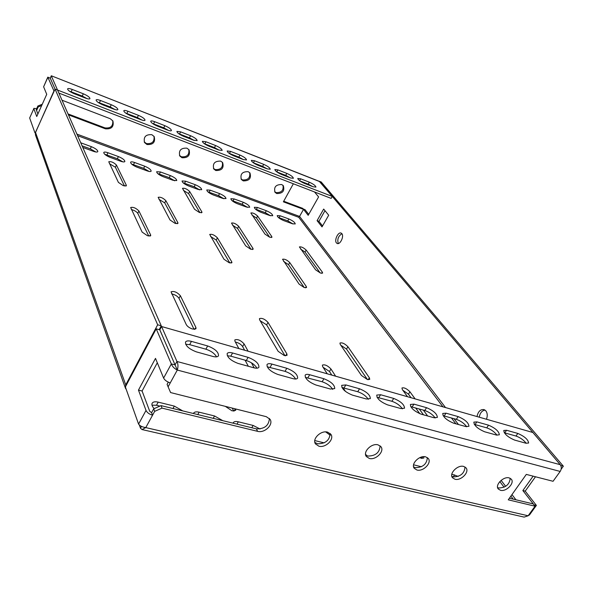 <?xml version="1.0" encoding="UTF-8"?>
<svg xmlns="http://www.w3.org/2000/svg" width="593" height="593" viewBox="0 0 593 593"><rect width="100%" height="100%" fill="white"/><g stroke="black" fill="none" stroke-linecap="round" stroke-linejoin="round"><path stroke-width="0.89" d="M476.994 416.553C478.128 411.46 480.5 409.148 484.118 409.607L485.889 410.875C487.483 413.158 487.676 415.945 486.46 419.251M341.842 233.627C344.303 236.229 340.123 245.02 337.165 243.478L336.446 242.922C334.029 240.276 338.195 231.552 341.153 233.093L341.842 233.627M282.987 185.335C283.758 190.412 281.438 192.821 276.027 192.577L274.678 191.732M276.761 193.548C282.683 193.555 284.87 190.924 283.306 185.676L281.697 184.542C275.797 184.505 273.595 187.114 275.093 192.362L276.761 193.548M249.66 172.63C250.431 177.804 248.067 180.228 242.567 179.924L241.01 178.908M243.249 180.887C249.26 180.969 251.491 178.33 249.949 172.956L248.178 171.673C242.196 171.555 239.943 174.179 241.41 179.538L243.249 180.887M222.36 162.245C223.116 167.485 220.715 169.917 215.148 169.554L213.421 168.375M215.793 170.517C221.864 170.665 224.139 168.012 222.627 162.556L220.7 161.126C214.673 160.94 212.368 163.572 213.806 169.02L215.793 170.517M182.014 157.753C188.137 157.997 190.472 155.336 189.026 149.784L186.899 148.154C180.813 147.872 178.456 150.503 179.82 156.048L182.014 157.753M179.457 155.396L181.421 156.797C187.054 157.234 189.508 154.795 188.789 149.48M146.99 144.522C153.15 144.862 155.551 142.209 154.187 136.568L151.838 134.693C145.715 134.314 143.291 136.931 144.559 142.557L146.99 144.522M144.218 141.897L146.449 143.573C152.127 144.092 154.64 141.66 153.987 136.286M510.217 478.299C509.535 484.503 505.703 487.735 498.735 487.995L497.609 487.565M509.187 477.906L511.24 479.114C515.05 482.939 506.237 492.049 500.462 490.285L498.32 489.025C494.577 485.2 503.435 476.09 509.187 477.906M465.045 467.002C464.445 473.407 460.524 476.705 453.289 476.905L451.829 476.298M463.682 466.439L466.002 467.84C469.849 471.939 460.961 481.064 454.935 479.233L452.526 477.773C448.753 473.674 457.692 464.556 463.682 466.439M427.353 457.596C426.812 464.156 422.816 467.506 415.367 467.655L413.603 466.869M425.7 456.862L428.257 458.448C432.119 462.777 423.172 471.887 416.946 470.012L414.292 468.359C410.512 464.022 419.51 454.927 425.7 456.862M369.328 458.456C375.792 460.39 384.798 451.325 380.965 446.714L378.067 444.854C371.648 442.86 362.582 451.896 366.326 456.521L369.328 458.456M380.128 445.847C379.631 452.585 375.532 455.995 367.838 456.061L365.666 455.009M318.878 446.203C325.587 448.204 334.66 439.25 330.887 434.321L327.61 432.141C320.954 430.081 311.822 438.998 315.491 443.927L318.878 446.203M330.131 433.446C329.641 440.362 325.431 443.801 317.5 443.779L314.861 442.4M186.298 324.66C187.455 326.558 189.545 328.018 192.562 329.048L196.009 328.722L195.905 327.447L180.383 295.714C177.077 292.141 173.971 290.852 171.058 291.838L186.298 324.66M278.154 351.315L284.262 355.526L287.079 355.281L286.849 353.836L268.036 322.414C264.826 319.071 261.965 317.811 259.438 318.626L259.638 319.857L278.154 351.315M225.34 406.361L232.115 410.89L235.688 410.319L235.755 408.985M325.683 431.904L330.249 435.292M367.43 379.542L369.758 379.364L369.38 377.785L347.928 346.742C344.807 343.606 342.146 342.376 339.937 343.05L340.256 344.407L361.471 375.488L367.43 379.542L346.512 349.069L340.827 345.245M419.755 457.67L421.556 458.345L423.847 458.033L423.795 456.662M123.262 185.668L118.407 182.399L108.756 161.763C111.158 161.303 113.723 162.393 116.436 165.039L126.294 185.179L126.353 185.772L123.262 185.668M199.322 212.442L194.548 209.27L182.481 188.329C184.616 187.929 187.01 188.982 189.664 191.502L201.842 211.842L201.961 212.539L199.322 212.442M147.464 235.74L142.12 232.093L130.66 207.52C133.247 206.883 136.005 208.047 138.932 211.004L150.629 234.917L150.704 235.703L147.464 235.74M229.187 262.751L223.946 259.215L209.707 234.45C211.975 233.901 214.54 235.028 217.394 237.823L231.752 261.802L231.907 262.721L229.187 262.751M304.246 287.553L299.117 284.136L282.542 259.267C284.558 258.807 286.96 259.897 289.74 262.558L306.299 286.515L306.551 287.546L304.246 287.553L288.539 264.671L283.61 261.409M269.667 237.207L264.982 234.124L250.854 212.976C252.759 212.628 255.005 213.65 257.599 216.052L271.735 236.503L271.935 237.296L269.667 237.207L256.517 218.046L251.988 215.081M170.006 219.951L175.046 223.346L177.959 223.391L177.856 222.642L165.847 200.656C163.06 197.936 160.495 196.832 158.153 197.336L170.006 219.951M245.717 245.902L250.669 249.201L253.144 249.238L252.959 248.385L238.675 226.304C235.962 223.717 233.568 222.642 231.492 223.079L245.717 245.902M315.639 269.859L320.487 273.062L322.607 273.106L322.34 272.157L306.151 250.053C303.497 247.6 301.244 246.555 299.398 246.925L315.639 269.859M284.951 355.696L266.628 324.868L260.157 320.739M421.571 458.352L420.815 457.24M254.204 367.89L251.454 362.827M244.627 350.226L242.633 346.564C240.988 344.259 238.556 342.747 235.362 342.035M423.491 414.826L419.199 408.933M411.045 397.725L408.458 394.167L402.847 390.276M183.43 190.368L188.581 193.585L199.908 212.628M210.589 236.511L216.208 240.046L229.81 262.929M232.5 225.162L237.541 228.401L250.965 249.297M300.599 249.097L305.01 252.062L320.227 272.973M255.427 209.114L265.264 212.665L270.578 215.785M278.332 217.453L287.768 220.87L293.053 223.984M139.333 424.973L140.497 428.228L141.49 426.404M152.001 405.182L156.493 405.264L159.932 406.101M231.93 200.56L242.189 204.244L247.533 207.38M207.824 191.791L218.513 195.608L223.887 198.751M183.081 182.785L194.222 186.743L199.619 189.893M157.679 173.541L169.279 177.648L174.698 180.791M131.579 164.053L143.669 168.308L149.102 171.444M104.768 154.306L117.362 158.709L122.81 161.837M82.086 145.834L90.329 148.843L95.784 151.964M158.983 199.367L164.721 202.858L175.973 223.613M131.364 209.551C134.359 210.33 136.486 211.597 137.754 213.339L148.784 236.073M109.512 163.757L115.376 167.219L124.493 186.017M331.806 375.11L329.478 371.492L323.081 367.267M233.724 411.112L232.263 408.11M194.037 329.337L178.99 298.316C177.418 296.07 174.965 294.602 171.622 293.913M238.868 348.588L234.961 341.294L234.806 339.937C237.623 338.907 240.736 340.241 244.123 343.94L248.104 351.219M248.334 366.274L245.065 360.166M407.517 396.717L402.388 389.638L401.943 388.007C404.078 387.333 406.754 388.6 409.963 391.825L415.137 398.896M423.328 410.089L427.642 415.975M419.829 413.721L415.634 407.932M257.421 207.461L254.345 207.261C254.538 208.795 256.687 210.456 260.779 212.25L269.741 215.518L272.736 215.711C272.528 214.177 270.393 212.509 266.324 210.723L257.421 207.461L256.361 209.411M458.241 476.401L451.822 474.2M280.148 215.785L277.227 215.585C277.435 217.12 279.577 218.787 283.654 220.581L292.393 223.761L295.232 223.946C295.01 222.412 292.883 220.752 288.828 218.965L280.148 215.785L279.081 217.705M421.445 466.743L413.566 464.808M367.408 455.943L365.562 454.431M324.149 442.867L314.772 440.562M260.038 428.991L253.137 425.44L238.327 421.808C235.74 421.215 234.05 421.512 233.257 422.683L233.056 423.18M222.82 420.682L214.57 415.975L199.122 412.179C196.29 411.542 194.445 411.868 193.585 413.165L193.429 413.514M182.748 410.905L174.327 406.101L158.205 402.143C155.099 401.446 153.083 401.809 152.156 403.24C151.482 404.685 152.156 406.479 154.195 408.607M234.116 198.929L230.877 198.722C231.055 200.256 233.197 201.916 237.311 203.71L246.51 207.053L249.66 207.261C249.475 205.719 247.34 204.059 243.249 202.272L234.116 198.929L233.056 200.908M210.196 190.175L206.794 189.953C206.95 191.487 209.099 193.148 213.235 194.941L222.671 198.373L225.985 198.588C225.822 197.054 223.68 195.394 219.573 193.607L210.196 190.175L209.144 192.191M185.653 181.191L182.066 180.961C182.207 182.488 184.356 184.149 188.515 185.935L198.203 189.463L201.694 189.686C201.546 188.151 199.404 186.498 195.275 184.712L185.653 181.191L184.601 183.237M160.451 171.963L156.671 171.718C156.797 173.252 158.946 174.905 163.127 176.692L173.082 180.316L176.758 180.546C176.625 179.019 174.483 177.366 170.332 175.58L160.451 171.963L159.406 174.046M134.567 162.489C132.35 161.719 131.016 161.63 130.579 162.23C130.69 163.757 132.847 165.41 137.042 167.196L147.272 170.917C149.436 171.666 150.733 171.748 151.156 171.162C151.03 169.635 148.887 167.982 144.714 166.203L134.567 162.489L133.529 164.602M107.97 152.749C105.628 151.941 104.227 151.845 103.76 152.483C103.864 154.002 106.021 155.655 110.246 157.434L120.757 161.266C123.04 162.052 124.404 162.141 124.849 161.518C124.745 159.999 122.595 158.346 118.4 156.567L107.97 152.749L106.94 154.906M82.79 147.442L93.494 151.341C95.91 152.171 97.348 152.26 97.823 151.608C97.726 150.096 95.569 148.45 91.359 146.671L80.737 142.78M327.254 373.812L322.666 366.622L322.377 365.11C324.816 364.272 327.684 365.577 330.983 369.016L335.631 376.199M343.028 387.652L345.474 391.424M126.227 389.393L125.471 388.252L125.738 384.909L157.671 324.779L55.067 89.083L35.498 132.358L35.439 134.87L125.36 387.941M157.671 324.779L161.252 325.802L57.543 90.047L55.067 89.083M159.183 329.671L161.252 325.802M509.394 498.224L533.277 503.931L535.049 506.207L508.253 499.825L526.302 474.407L553.061 481.286L560.177 471.442C561.63 469.026 561.645 466.773 560.222 464.682L532.87 432.497L161.57 326.521L159.813 329.819L176.24 367.616L175.061 364.91L171.333 363.917L163.616 378.082L155.499 358.38L138.465 390.105L146.019 410.423L138.577 424.091C139.896 425.907 142.29 427.079 145.767 427.597L142.009 429.547L140.497 428.228M142.231 429.599L524.13 517.111L528.133 515.777L535.049 506.207M196.424 351.886C188.967 349.025 185.335 345.741 185.513 342.035C186.358 340.782 188.337 340.56 191.457 341.383L207.669 345.956C215.044 348.81 218.654 352.086 218.491 355.793C217.698 356.986 215.815 357.201 212.835 356.43L196.424 351.886M185.631 344.229L189.664 344.652L205.875 349.188C211.041 350.923 214.607 353.472 216.564 356.845M238.052 363.42C230.662 360.544 227.037 357.26 227.163 353.569C227.942 352.427 229.75 352.235 232.589 352.983L248.104 357.357C255.42 360.233 259.022 363.516 258.919 367.208C258.185 368.29 256.465 368.475 253.752 367.771L238.052 363.42M227.304 355.756L230.788 356.163L246.303 360.514C251.38 362.234 254.931 364.791 256.962 368.179M277.872 374.465C270.556 371.559 266.932 368.275 266.998 364.606C267.717 363.568 269.37 363.398 271.965 364.087L286.827 368.283C294.076 371.174 297.679 374.457 297.634 378.126C296.96 379.105 295.381 379.275 292.898 378.623L277.872 374.465M267.161 366.793L285.018 371.351C289.999 373.056 293.542 375.614 295.64 379.016M316.002 385.035C308.753 382.114 305.128 378.831 305.143 375.184C305.795 374.242 307.315 374.094 309.694 374.732L323.941 378.749C331.124 381.662 334.719 384.939 334.741 388.578L330.397 389.023L316.002 385.035M305.336 377.37L322.125 381.744C327.002 383.434 330.531 385.976 332.703 389.386M352.546 395.16C345.363 392.225 341.746 388.956 341.687 385.339L345.867 384.931L359.543 388.793C366.652 391.714 370.254 394.982 370.343 398.6L366.355 398.985L352.546 395.16M341.924 387.533L357.72 391.714C362.493 393.374 366.007 395.909 368.26 399.319M387.6 404.878C380.484 401.935 376.866 398.666 376.748 395.079L380.595 394.73L393.722 398.429C400.764 401.365 404.367 404.626 404.522 408.206L400.853 408.547L387.6 404.878M377.022 397.288L391.899 401.283C396.569 402.921 400.06 405.442 402.388 408.844M421.252 414.21C414.21 411.253 410.593 407.999 410.4 404.448L413.944 404.137L426.567 407.695C433.535 410.638 437.137 413.884 437.367 417.428L433.98 417.731L421.252 414.21M410.727 406.672L424.744 410.482C429.295 412.091 432.771 414.589 435.18 417.983M453.593 423.172C446.618 420.207 443.001 416.968 442.734 413.454L446.01 413.18L458.144 416.605C465.053 419.547 468.655 422.779 468.952 426.293L465.824 426.56L453.593 423.172M443.127 415.7L456.328 419.325C460.761 420.904 464.215 423.38 466.706 426.76M175.076 364.888L176.944 361.471C178.182 363.932 178.3 366.793 177.292 370.047C174.275 368.549 172.289 366.504 171.333 363.917L156.218 328.833L125.353 386.925L138.577 424.091M161.57 326.521L176.944 361.471L560.222 464.682M517.808 433.431C524.568 436.381 528.178 439.576 528.622 443.015L525.939 443.223L514.605 440.08C507.771 437.115 504.154 433.913 503.753 430.466L506.555 430.259L517.808 433.431L515.999 436.04C520.187 437.538 523.597 439.962 526.236 443.305M504.272 432.771L515.999 436.04M496.452 435.054L484.681 431.793C477.78 428.821 474.163 425.604 473.829 422.12L476.861 421.882L488.543 425.174C495.37 428.124 498.972 431.341 499.35 434.817L496.452 435.054M474.281 424.388L486.72 427.842C491.034 429.376 494.473 431.83 497.03 435.195M175.061 364.91L159.799 329.841L156.218 328.833M269.415 418.45C268.896 425.544 264.552 429.021 256.369 428.865L161.044 405.612L153.698 408.829L151.593 412.676L149.732 411.312L142.09 391.009L157.308 362.76M142.09 391.009L138.465 390.105M176.24 367.616L177.292 370.047L170.273 382.87C167.011 381.848 164.795 380.254 163.616 378.082M151.593 412.676L152.549 415.211C149.31 414.248 147.131 412.646 146.019 410.423M528.133 515.777L145.767 427.597L154.669 411.357L162.037 408.125L257.607 431.333C264.582 433.387 273.714 424.632 270.082 419.34L266.287 416.679L170.599 392.566L168.108 386.821L170.273 382.87M153.698 408.829L154.669 411.357M161.044 405.612L162.037 408.125M168.286 382.159L167.085 384.353L168.108 386.821M445.521 407.569L299.569 216.415L299.087 216.838M74.266 93.738C69.974 91.863 67.743 90.247 67.587 88.876C68.062 88.283 69.611 88.468 72.235 89.454L83.317 93.783C87.586 95.651 89.795 97.274 89.958 98.638C89.506 99.224 88.001 99.038 85.444 98.09L74.266 93.738M69.396 91.152L82.264 96.066L87.104 98.653M102.752 104.835C98.475 102.96 96.259 101.336 96.088 99.965C96.533 99.394 98.001 99.572 100.484 100.499L111.254 104.716C115.502 106.584 117.71 108.2 117.881 109.579C117.458 110.135 116.035 109.964 113.611 109.06L102.752 104.835M97.889 102.233L110.194 106.955L115.02 109.549M130.43 115.613C126.183 113.737 123.967 112.114 123.781 110.735C124.204 110.194 125.59 110.365 127.94 111.247L138.414 115.338C142.639 117.206 144.848 118.83 145.033 120.209C144.633 120.742 143.284 120.579 140.986 119.727L130.43 115.613M125.597 113.011L137.346 117.54L142.157 120.134M157.345 126.094C153.12 124.219 150.904 122.595 150.711 121.209C151.111 120.698 152.423 120.853 154.647 121.691L164.839 125.679C169.035 127.547 171.244 129.17 171.444 130.556C171.066 131.06 169.783 130.905 167.611 130.097L157.345 126.094M152.534 123.5L163.764 127.836L168.538 130.423M183.526 136.294C179.323 134.418 177.107 132.788 176.899 131.401L180.628 131.854L190.546 135.73C194.726 137.598 196.928 139.229 197.143 140.615L193.518 140.178L183.526 136.294M178.745 133.699L189.471 137.858L194.207 140.437M209.003 146.212C204.815 144.336 202.606 142.705 202.376 141.312L205.919 141.749L215.57 145.522C219.729 147.39 221.923 149.021 222.16 150.414L218.721 149.999L209.003 146.212M204.259 143.639L214.488 147.613L219.188 150.17M233.798 155.87C229.632 153.995 227.43 152.364 227.178 150.97L230.536 151.378L239.935 155.055C244.079 156.923 246.273 158.553 246.525 159.947L243.263 159.554L233.798 155.87M229.098 153.313L238.853 157.108L243.501 159.643M257.94 165.269C253.797 163.401 251.595 161.763 251.328 160.369L254.516 160.755L263.677 164.343C267.791 166.203 269.985 167.841 270.26 169.235L267.161 168.864L257.94 165.269M253.3 162.741L262.588 166.366L267.176 168.872M58.87 93.071L331.146 198.388L332.265 196.431L57.306 89.958M309.346 182.207C313.423 184.075 315.617 185.705 315.928 187.106L313.126 186.765L304.372 183.356C300.273 181.488 298.079 179.849 297.775 178.449L300.651 178.804L309.346 182.207L308.256 184.171L312.726 186.61M299.858 180.895L308.256 184.171M290.444 177.93L281.46 174.431C277.339 172.556 275.137 170.925 274.856 169.524L277.88 169.894L286.804 173.386C290.896 175.254 293.09 176.884 293.379 178.285L290.444 177.93M276.879 171.933L285.715 175.38L290.244 177.848M33.831 108.667L29.657 117.977L33.831 108.667L36.744 116.517L46.728 94.331L43.623 86.793L47.885 77.275L50.286 78.217L55.038 89.15L50.294 78.202L51.324 75.911L57.402 89.736M37.885 113.989L36.217 109.564L37.033 109.542L36.677 108.615L33.816 108.363M43.623 86.793L47.796 77.149L54.096 91.24M35.283 133.032L53.859 91.152M319.345 181.221L560.985 465.564L563.35 466.202L321.147 181.932L319.286 181.332L332.265 196.431M50.346 78.083L51.294 75.771L319.657 181.591M29.657 117.977L34.972 132.921M47.796 77.149L50.131 78.157M112.729 120.683C113.263 126.109 110.676 128.503 104.961 127.888L68.047 113.923M68.454 114.857L105.435 128.822C111.625 129.289 114.108 126.665 112.892 120.942L110.246 118.726L62.013 100.21M36.588 110.535L38.204 106.933L41.68 105.554M42.266 104.249L37.856 106.006L36.677 108.615M38.204 106.933L37.856 106.006M293.357 183.771L283.38 201.82L303.527 209.366L302.764 208.38L283.706 201.235M76.92 134.1L299.561 216.423L303.527 209.366M528.83 514.806L529.475 514.954L528.215 515.658M314.52 191.954L318.597 196.898L308.19 215.333L303.231 208.973L305.032 209.648L308.731 214.377M529.475 514.954L536.383 505.414L534.004 504.843L522.856 490.552L525.213 491.13L535.479 476.772M536.383 505.414L525.213 491.13M522.856 490.552L533.122 476.164M563.35 466.202L561.141 469.256M338.292 243.538C337.069 239.379 338.277 236.103 341.916 233.724M317.085 220.648L323.674 209.07L328.692 215.222L322.014 226.897L317.085 220.648L318.923 221.33L324.986 210.678M322.562 225.94L318.923 221.33M479.233 417.19C480.034 412.995 481.961 410.623 485.037 410.074M77.624 135.693L298.739 217.305L442.956 406.835M451.421 417.954L455.869 423.802M499.825 481.568L504.109 487.201M510.892 496.111L513.19 499.128M288.828 218.965L287.768 220.87M454.646 474.889L453.274 476.905M238.327 421.808L236.97 424.136M253.137 425.44L251.773 427.746M199.122 412.179L197.773 414.574M214.57 415.975L213.213 418.339M158.205 402.143L156.493 405.264M174.327 406.101L172.978 408.525M266.324 210.723L265.264 212.665M243.249 202.272L242.189 204.244M219.573 193.607L218.513 195.608M195.275 184.712L194.222 186.743M170.332 175.58L169.279 177.648M144.714 166.203L143.669 168.308M118.4 156.567L117.362 158.709M91.359 146.671L90.329 148.843M306.151 250.053L305.01 252.062M322.34 272.157L321.643 273.343M238.675 226.304L237.541 228.401M252.959 248.385L252.321 249.542M165.847 200.656L164.721 202.858M177.856 222.642L177.292 223.739M257.599 216.052L256.517 218.046M271.735 236.503L271.157 237.548M289.74 262.558L288.539 264.671M306.299 286.515L305.528 287.842M217.394 237.823L216.208 240.046M231.752 261.802L231.048 263.092M138.932 211.004L137.754 213.339M150.629 234.917L150.022 236.11M189.664 191.502L188.581 193.585M201.842 211.842L201.316 212.835M116.436 165.039L115.376 167.219M126.294 185.179L125.849 186.091M409.963 391.825L408.458 394.167M330.983 369.016L329.478 371.492M244.123 343.94L242.633 346.564M422.735 456.758L421.667 458.374M369.38 377.785L368.179 379.713M347.928 346.742L346.512 349.069M235.317 408.881L234.027 411.105M286.849 353.836L285.707 355.785M268.036 322.414L266.628 324.868M195.905 327.447L194.882 329.33M180.383 295.714L178.99 298.316M125.738 384.909L35.498 132.358M191.457 341.383L189.664 344.652M207.669 345.956L205.875 349.188M232.589 352.983L230.788 356.163M248.104 357.357L246.303 360.514M271.965 364.087L270.156 367.193M286.827 368.283L285.018 371.351M309.694 374.732L307.878 377.756M323.941 378.749L322.125 381.744M345.867 384.931L344.051 387.889M359.543 388.793L357.72 391.714M380.595 394.73L378.771 397.606M393.722 398.429L391.899 401.283M413.944 404.137L412.128 406.946M426.567 407.695L424.744 410.482M446.01 413.18L444.187 415.93M458.144 416.605L456.328 419.325M506.555 430.259L504.739 432.883M488.543 425.174L486.72 427.842M476.861 421.882L475.037 424.566M560.177 471.442L177.292 370.047M256.369 428.865L257.607 431.333M72.235 89.454L71.182 91.745M83.317 93.783L82.264 96.066M100.484 100.499L99.424 102.759M111.254 104.716L110.194 106.955M127.94 111.247L126.88 113.456M138.414 115.338L137.346 117.54M154.647 121.691L153.58 123.87M164.839 125.679L163.764 127.836M180.628 131.854L179.553 133.996M190.546 135.73L189.471 137.858M205.919 141.749L204.837 143.847M215.57 145.522L214.488 147.613M230.536 151.378L229.454 153.446M239.935 155.055L238.853 157.108M254.516 160.755L253.426 162.793M263.677 164.343L262.588 166.366M300.651 178.804L299.598 180.702M286.804 173.386L285.715 175.38M277.88 169.894L276.798 171.881M105.435 128.822L104.961 127.888M515.932 499.788L511.967 494.592M505.666 486.334L501.1 480.36M458.471 424.521L454.001 418.68M315.246 443.497L315.491 443.927M366.089 456.136L366.326 456.521M51.294 75.771L319.345 181.354"/></g></svg>
